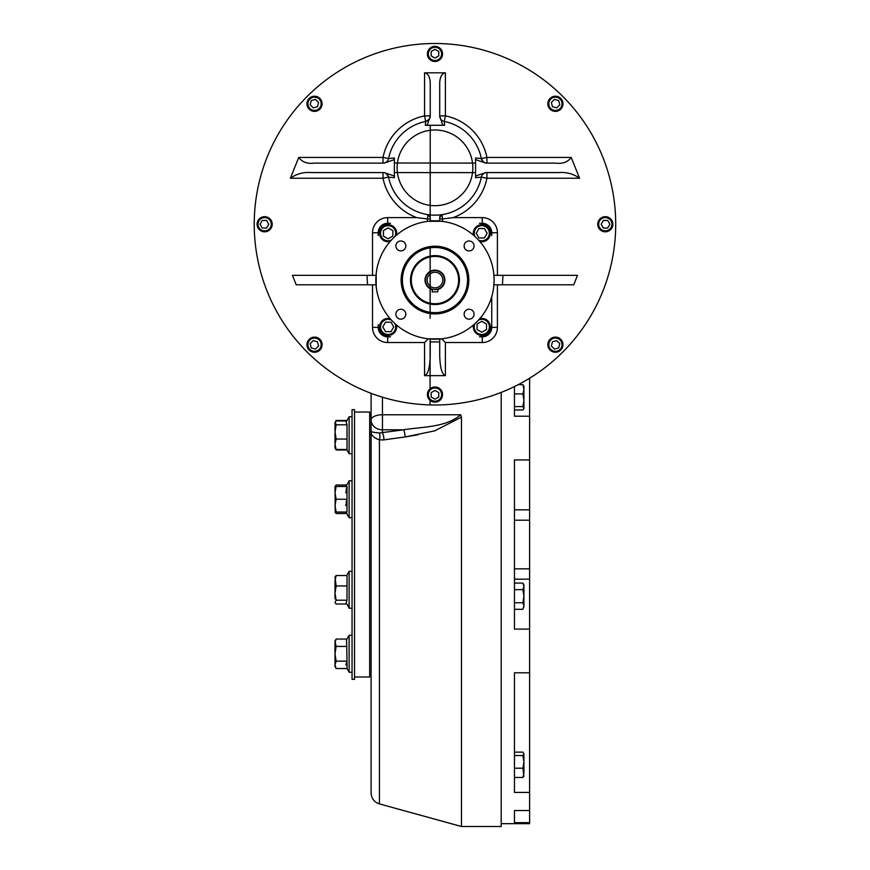 <?xml version="1.0" encoding="UTF-8"?>
<svg xmlns="http://www.w3.org/2000/svg" width="870" height="870" viewBox="0 0 870 870"><rect width="100%" height="100%" fill="white"/><g stroke="black" fill="none" stroke-linecap="round" stroke-linejoin="round"><path stroke-width="1.3" d="M529.602 822.661L514.464 822.661L514.464 810.535L529.602 810.535L529.602 823.662L501.207 823.662M529.602 629.097L514.464 629.097L514.464 459.925L529.602 459.925L529.602 810.535M514.464 810.535L514.464 812.178M529.602 378.232L529.602 459.925M514.464 386.563L514.464 416.208L529.602 416.208M529.602 792.429L514.464 792.429L514.464 672.804L529.602 672.804M401.831 280.075A33.147 33.147 0 0 1 451.541 251.365A33.147 33.147 0 0 1 451.541 308.774A33.147 33.147 0 0 1 401.831 280.075M401.124 280.075A33.854 33.854 0 0 1 451.9 250.756A33.854 33.854 0 0 1 451.9 309.383A33.854 33.854 0 0 1 401.124 280.075M411.216 280.075A23.751 23.751 0 0 1 446.843 259.499A23.751 23.751 0 0 1 446.843 300.639A23.751 23.751 0 0 1 411.216 280.075M410.51 280.075A24.458 24.458 0 0 1 447.202 258.89A24.458 24.458 0 0 1 447.202 301.259A24.458 24.458 0 0 1 410.51 280.075M378.2 324.543A12.3 12.3 0 0 0 390.499 336.842L387.661 336.842A9.461 9.461 0 0 1 378.2 327.381L378.2 324.543M491.746 235.596A12.3 12.3 0 0 0 479.446 223.296L482.284 223.296A9.461 9.461 0 0 1 491.746 232.758L491.746 235.596M491.746 327.381A9.461 9.461 0 0 1 482.284 336.842L479.446 336.842A12.3 12.3 0 0 0 491.746 324.543L491.746 296.626L491.746 327.381L497.422 327.381A15.138 15.138 0 0 1 482.284 342.53L445.386 342.53L441.688 338.832M390.499 223.296A12.3 12.3 0 0 0 378.2 235.596L378.2 232.758A9.461 9.461 0 0 1 387.661 223.296L390.499 223.296M474.063 245.949A4.97 4.97 0 0 0 466.614 241.642A4.97 4.97 0 0 0 466.614 250.245A4.97 4.97 0 0 0 474.063 245.949M469.093 319.159A4.97 4.97 0 0 0 474.063 314.2A4.97 4.97 0 0 0 469.093 309.231A4.97 4.97 0 0 0 464.134 314.2A4.97 4.97 0 0 0 469.093 319.159M395.883 314.2A4.97 4.97 0 0 0 400.852 319.159A4.97 4.97 0 0 0 405.811 314.2A4.97 4.97 0 0 0 400.852 309.231A4.97 4.97 0 0 0 395.883 314.2M400.852 240.979A4.97 4.97 0 0 0 395.883 245.949A4.97 4.97 0 0 0 400.852 250.908A4.97 4.97 0 0 0 405.811 245.949A4.97 4.97 0 0 0 400.852 240.979M493.747 286.698L494.116 280.075A59.138 59.138 0 0 0 405.398 228.853A59.138 59.138 0 0 0 405.398 331.285A59.138 59.138 0 0 0 494.116 280.075L493.747 273.441M376.199 273.441L376.199 286.698M441.601 221.295L428.344 221.295M428.344 338.843L441.601 338.843M484.405 237.967L478.946 237.967L476.216 233.236L478.946 228.505L484.405 228.505L487.146 233.236L484.405 237.967M479.816 241.512A8.515 8.515 0 0 0 490.332 233.236A8.515 8.515 0 0 0 481.806 224.71A8.515 8.515 0 0 0 473.53 235.226M478.511 240.044A7.569 7.569 0 0 0 489.038 235.465A7.569 7.569 0 0 0 482.948 225.743A7.569 7.569 0 0 0 474.998 236.531M477.075 329.512L477.075 324.042L481.806 321.313L486.547 324.042L486.547 329.512L481.806 332.242L477.075 329.512M473.53 324.912A8.515 8.515 0 0 0 481.806 335.428A8.515 8.515 0 0 0 490.332 326.913A8.515 8.515 0 0 0 479.816 318.627M474.998 323.618A7.569 7.569 0 0 0 479.577 334.145A7.569 7.569 0 0 0 489.299 328.044A7.569 7.569 0 0 0 478.511 320.095M385.53 322.172L391 322.172L393.729 326.913L391 331.644L385.53 331.644L382.8 326.913L385.53 322.172M390.13 318.627A8.515 8.515 0 0 0 379.614 326.913A8.515 8.515 0 0 0 388.129 335.428A8.515 8.515 0 0 0 396.415 324.912M391.435 320.095A7.569 7.569 0 0 0 380.908 324.673A7.569 7.569 0 0 0 386.998 334.395A7.569 7.569 0 0 0 394.947 323.618M392.87 230.637L392.87 236.096L388.129 238.826L383.398 236.096L383.398 230.637L388.129 227.896L392.87 230.637M396.415 235.226A8.515 8.515 0 0 0 388.129 224.71A8.515 8.515 0 0 0 379.614 233.236A8.515 8.515 0 0 0 390.13 241.512M394.947 236.531A7.569 7.569 0 0 0 390.369 226.004A7.569 7.569 0 0 0 380.647 232.094A7.569 7.569 0 0 0 391.435 240.044M432.433 289.188L432.129 291.852L437.806 291.852L437.806 289.101L435.304 289.525M434.967 289.536A9.461 9.461 0 0 0 443.167 275.344A9.461 9.461 0 0 0 426.778 275.344A9.461 9.461 0 0 0 434.967 289.536L434.815 289.536M434.967 287.872A7.808 7.808 0 0 0 441.732 276.171A7.808 7.808 0 0 0 428.214 276.171A7.808 7.808 0 0 0 434.967 287.872M434.967 303.728A23.653 23.653 0 0 0 455.456 268.243A23.653 23.653 0 0 0 414.49 268.243A23.653 23.653 0 0 0 434.967 303.728M551.352 102.508L554.451 99.408L558.67 100.539L559.801 104.77L556.713 107.858L552.483 106.727L551.352 102.508M560.769 98.44A7.569 7.569 0 0 0 550.058 98.44A7.569 7.569 0 0 0 550.058 109.152A7.569 7.569 0 0 0 560.769 109.152A7.569 7.569 0 0 0 560.769 98.44M560.095 99.115A6.623 6.623 0 0 0 549.013 102.084A6.623 6.623 0 0 0 557.126 110.196A6.623 6.623 0 0 0 560.095 99.115M318.583 345.977L315.495 349.066L311.275 347.935L310.144 343.715L313.233 340.627L317.452 341.758L318.583 345.977M309.176 350.034A7.569 7.569 0 0 0 319.888 350.034A7.569 7.569 0 0 0 319.888 339.333A7.569 7.569 0 0 0 309.176 339.333A7.569 7.569 0 0 0 309.176 350.034M309.851 349.37A6.623 6.623 0 0 0 320.932 346.39A6.623 6.623 0 0 0 312.819 338.289A6.623 6.623 0 0 0 309.851 349.37M266.601 228.027L262.229 228.027L260.043 224.242L262.229 220.458L266.601 220.458L268.776 224.242L266.601 228.027M257.074 224.242A7.569 7.569 0 0 0 264.643 231.811A7.569 7.569 0 0 0 272.212 224.242A7.569 7.569 0 0 0 264.643 216.673A7.569 7.569 0 0 0 257.074 224.242M258.02 224.242A6.623 6.623 0 0 0 267.949 229.974A6.623 6.623 0 0 0 267.949 218.5A6.623 6.623 0 0 0 258.02 224.242M313.233 107.858L310.144 104.77L311.275 100.539L315.495 99.408L318.583 102.508L317.452 106.727L313.233 107.858M309.176 98.44A7.569 7.569 0 0 0 309.176 109.152A7.569 7.569 0 0 0 319.888 109.152A7.569 7.569 0 0 0 319.888 98.44A7.569 7.569 0 0 0 309.176 98.44M309.851 99.115A6.623 6.623 0 0 0 312.819 110.196A6.623 6.623 0 0 0 320.932 102.084A6.623 6.623 0 0 0 309.851 99.115M431.183 55.865L431.183 51.493L434.967 49.307L438.763 51.493L438.763 55.865L434.967 58.051L431.183 55.865M434.967 46.338A7.569 7.569 0 0 0 427.398 53.907A7.569 7.569 0 0 0 434.967 61.476A7.569 7.569 0 0 0 442.547 53.907A7.569 7.569 0 0 0 434.967 46.338M434.967 47.284A6.623 6.623 0 0 0 429.236 57.224A6.623 6.623 0 0 0 440.709 57.224A6.623 6.623 0 0 0 434.967 47.284M603.345 220.458L607.717 220.458L609.903 224.242L607.717 228.027L603.345 228.027L601.159 224.242L603.345 220.458M612.871 224.242A7.569 7.569 0 0 0 605.303 216.673A7.569 7.569 0 0 0 597.733 224.242A7.569 7.569 0 0 0 605.303 231.811A7.569 7.569 0 0 0 612.871 224.242M611.925 224.242A6.623 6.623 0 0 0 601.986 218.5A6.623 6.623 0 0 0 601.986 229.974A6.623 6.623 0 0 0 611.925 224.242M556.713 340.627L559.801 343.715L558.67 347.935L554.451 349.066L551.352 345.977L552.483 341.758L556.713 340.627M560.769 350.034A7.569 7.569 0 0 0 560.769 339.333A7.569 7.569 0 0 0 550.058 339.333A7.569 7.569 0 0 0 550.058 350.034A7.569 7.569 0 0 0 560.769 350.034M560.095 349.37A6.623 6.623 0 0 0 557.126 338.289A6.623 6.623 0 0 0 549.013 346.39A6.623 6.623 0 0 0 560.095 349.37M438.763 392.62L438.763 396.992L434.967 399.178L431.183 396.992L431.183 392.62L434.967 390.434L438.763 392.62M434.967 402.136A7.569 7.569 0 0 0 442.547 394.567A7.569 7.569 0 0 0 434.967 386.998A7.569 7.569 0 0 0 427.398 394.567A7.569 7.569 0 0 0 434.967 402.136M434.967 401.19A6.623 6.623 0 0 0 440.709 391.261A6.623 6.623 0 0 0 429.236 391.261A6.623 6.623 0 0 0 434.967 401.19M439.861 216.499L439.709 218.946L439.709 217.424L442.112 214.618L442.449 218.946L439.709 218.946L439.709 220.458A2.838 2.838 0 0 0 439.785 221.121M439.709 217.424A2.838 2.838 0 0 1 439.774 216.804A2.838 2.838 0 0 0 439.709 217.424L439.709 220.621A2.838 2.838 0 0 0 439.741 220.926L430.204 220.926A2.838 2.838 0 0 1 430.161 221.121L430.182 205.385M376.014 284.805L367.499 284.805L367.01 275.344L376.014 275.344M439.709 339.028L439.709 341.91L430.237 341.91L430.237 339.028M493.921 284.805L502.447 284.805L502.936 275.344L493.921 275.344M427.398 221.415L427.398 218.946L430.237 218.946L430.237 220.621A2.838 2.838 0 0 1 430.204 220.926A2.838 2.838 0 0 0 430.237 220.621A2.838 2.838 0 0 1 430.204 220.926M427.496 218.946L427.833 214.618L430.237 217.424L430.237 220.458A2.838 2.838 0 0 1 430.237 220.599A52.994 52.994 0 0 0 439.709 220.621M430.237 217.424L430.084 216.489M430.237 217.413L430.237 217.413A2.838 2.838 0 0 0 430.095 216.521M439.959 216.238A2.838 2.838 0 0 1 440.524 215.423A2.838 2.838 0 0 0 439.959 216.238L440.329 215.64M475.564 176.066L475.564 159.612L485.71 163.114L555.451 163.114C562.498 164.049 567.751 162.157 571.209 157.437L579.572 178.252C573.363 173.804 566.359 171.912 558.551 172.575L485.667 172.575L475.564 176.066L475.564 177.697L481.36 177.132L486.928 178.252L486.928 172.575A5.677 5.677 0 0 1 486.928 172.575A5.677 5.677 0 0 0 481.36 177.132A47.317 47.317 0 0 1 442.112 214.618A2.838 2.838 0 0 0 441.297 214.868A2.838 2.838 0 0 1 442.112 214.618A47.317 47.317 0 0 1 388.575 177.132A5.677 5.677 0 0 0 388.411 176.479A5.677 5.677 0 0 1 388.575 177.132C386.998 173.859 385.149 172.336 383.028 172.575A5.677 5.677 0 0 1 388.575 177.132L394.382 177.697L394.382 159.612L384.214 163.114L314.494 163.114C307.436 164.038 302.173 162.146 298.736 157.437L290.373 178.252C296.605 173.804 303.608 171.912 311.395 172.575L384.29 172.575L394.382 176.066M442.449 218.946L453.15 217.62L482.284 217.62A15.138 15.138 0 0 1 497.422 232.758L497.422 275.344M430.237 341.91L430.237 355.406C429.9 367.673 428.007 374.415 424.56 375.644L445.386 375.644C441.938 374.415 440.046 367.673 439.709 355.406L439.709 341.91M428.257 338.832L424.56 342.53L387.661 342.53A15.138 15.138 0 0 1 372.523 327.381L372.523 284.805M475.564 159.612L475.564 157.992L481.36 158.547A47.317 47.317 0 0 0 444.265 121.452L445.386 115.884L439.709 115.884A5.677 5.677 0 0 1 439.709 115.884A5.677 5.677 0 0 0 444.265 121.452L444.613 125.291L442.776 125.291L439.709 116.188L439.709 82.77C440.046 76.745 441.938 73.439 445.386 72.83L424.56 72.83L424.56 115.884L425.68 121.452A5.677 5.677 0 0 0 426.344 121.267A5.677 5.677 0 0 1 425.68 121.452C428.953 119.875 430.476 118.015 430.237 115.895A5.677 5.677 0 0 1 425.68 121.452L425.332 125.291L427.17 125.291L430.237 116.21L430.237 82.77C429.9 76.745 428.007 73.439 424.56 72.83M445.386 72.83L445.386 115.884A52.994 52.994 0 0 1 486.928 157.437L481.36 158.547A5.677 5.677 0 0 0 481.534 159.199M486.232 163.071A5.677 5.677 0 0 0 486.928 163.114L486.928 157.437L571.209 157.437M481.36 158.547A5.677 5.677 0 0 0 486.928 163.114L485.569 163.103L486.906 163.114A5.677 5.677 0 0 1 481.36 158.547C482.937 161.831 484.797 163.342 486.917 163.114M383.017 172.575A5.677 5.677 0 0 1 383.713 172.619A5.677 5.677 0 0 0 383.017 172.575L383.017 178.252L388.575 177.132A47.317 47.317 0 0 0 434.967 215.151A47.317 47.317 0 0 1 388.575 177.132M427.398 218.946L416.784 217.62A52.994 52.994 0 0 1 383.017 178.252L290.373 178.252M430.237 115.884A5.677 5.677 0 0 1 430.193 116.591A5.677 5.677 0 0 0 430.237 115.884L424.56 115.884A52.994 52.994 0 0 0 383.017 157.437L383.017 163.114A5.677 5.677 0 0 0 388.575 158.547L394.382 157.992L394.382 159.612M444.613 125.291L427.17 125.291M383.017 163.114A5.677 5.677 0 0 0 388.575 158.547A47.317 47.317 0 0 1 425.68 121.452A47.317 47.317 0 0 0 388.575 158.547L383.017 157.437L298.736 157.437M481.36 177.132A47.317 47.317 0 0 1 434.967 215.151A47.317 47.317 0 0 0 481.36 177.132M367.499 284.805L296.202 284.805L292.45 275.344L367.01 275.344M502.447 284.805L573.732 284.805L577.495 275.344L502.936 275.344M434.967 43.5A180.742 180.742 0 0 1 591.502 314.614A180.742 180.742 0 0 1 278.443 314.614A180.742 180.742 0 0 1 434.967 43.5M354.536 676.99L369.674 676.99L369.674 412.032L354.536 412.032M335.004 641.451L336.146 646.41L335.004 653.794L335.004 666.561L335.7 667.692M335.07 486.471L336.146 484.992L335.613 486.471M335.07 512.017L336.146 513.496L346.728 513.496M335.004 512.017L336.146 512.017L335.004 505.633L336.146 499.239L335.004 492.855L336.146 486.471L335.004 486.471L335.265 512.463M336.146 484.992L346.728 484.992M335.004 602.551L336.146 600.202L335.004 593.079L336.146 585.956L335.004 576.995L336.146 575.527L335.004 580.736L335.004 598.81M347.01 420.471L336.146 420.471L335.004 422.45L335.004 448.006L335.7 449.127M335.613 448.931L336.146 449.975L347.01 449.975M346.728 449.475L349.109 453.683L349.109 416.773L352.046 416.773M346.728 420.982L336.146 420.982L335.265 422.004L336.146 424.799L335.004 431.922L336.146 439.046L335.004 444.265L336.146 449.475L347.01 449.475L347.01 424.799L346.151 422.004L349.109 416.773M336.146 449.475L335.004 447.571M336.146 424.799L347.01 424.799M336.146 439.046L347.01 439.046M345.901 512.017L349.109 517.693L349.109 480.795L352.046 480.795M346.999 511.951L347.01 486.471L346.151 489.93M346.999 499.184L346.151 502.708M345.955 504.208L345.901 505.633M345.955 491.43L345.901 492.855M349.109 517.693L352.046 517.693L352.046 483.263M335.189 508.113L335.091 507.362M336.146 486.471L347.01 486.471M336.146 499.239L347.01 499.239M336.146 512.017L347.01 512.017M347.01 604.019L349.109 608.228L349.109 571.318L352.046 571.318M346.151 602.997L347.01 600.202L347.01 575.527L336.146 575.527M349.109 608.228L352.046 608.228L352.046 584.999M335.265 602.997L336.146 604.019L346.728 604.019M335.004 577.43L335.265 576.549M336.146 585.956L347.01 585.956M336.146 600.202L347.01 600.202M335.146 641.473L336.146 639.037L335.004 641.016L335.004 653.794L336.146 661.167L335.004 664.854L336.146 668.541L347.01 668.541L349.109 672.238L349.109 635.339L352.046 635.339M352.046 663.016L352.046 672.238L349.109 672.238L347.01 668.541L347.01 661.167L345.901 664.897M336.146 661.167L347.01 661.167L346.597 639.852M346.51 640.037L346.26 640.69M347.01 639.037L349.109 635.339L347.01 639.037L336.146 639.037L335.004 642.723M336.146 646.41L347.01 646.41M514.464 409.966L522.913 409.966L523.925 408.661L522.913 406.573L523.925 400.243L523.925 405.333M523.925 389.271L522.913 384.638L523.925 386.334L523.925 400.243L522.913 393.914L523.925 389.271L523.925 394.371M523.925 408.269L523.925 400.243M522.913 406.573L514.464 406.573M522.913 393.914L514.464 393.914M522.913 384.638L518.27 384.638M522.913 583.085L523.925 586.369L522.913 589.643L523.925 596.2L523.925 606.031L522.913 602.758L523.925 596.2L523.925 584.847L522.913 583.085L514.464 583.085M523.892 586.935L523.783 587.522M523.718 587.783L523.327 588.838M523.718 607.445L523.925 606.075M523.903 606.499L523.794 607.173M514.464 609.315L522.913 609.315L523.925 606.031M522.913 602.758L514.464 602.758M522.913 589.643L514.464 589.643M523.925 761.87L522.913 755.541L523.925 753.844L523.925 761.87L522.913 768.21L523.925 776.17L522.913 777.475L523.925 772.843L523.925 761.87L523.925 767.753M523.925 753.844L522.913 752.148L514.464 752.148M522.913 777.475L514.464 777.475M522.913 768.21L514.464 768.21M522.913 755.541L514.464 755.541M354.536 409.661L354.536 679.35L352.046 679.35L352.046 409.661L354.536 409.661M371.099 393.316L371.099 792.961L371.099 393.316M501.207 392.403L501.207 826.5L461.47 826.5L461.47 417.121L460.698 414.762C445.788 427.627 422.45 426.637 403.593 429.813C422.385 426.67 445.973 427.561 460.698 414.762L382.452 414.762L382.452 429.813L403.593 429.813A5.677 1.316 82.1 0 1 405.105 436.947L417.948 434.826M379.44 439.937L383.964 439.861L379.44 439.937A5.677 1.87 96.6 0 0 379.44 432.988C373.447 432.433 370.674 431.803 371.099 431.085C370.663 434.761 373.447 437.708 379.44 439.937L379.44 803.913C374.209 802.129 371.425 798.475 371.099 792.961M379.44 432.988L403.593 429.813M461.47 417.121L434.619 430.878L405.105 436.947L383.964 439.861A5.677 1.316 82.1 0 0 382.452 432.749L382.452 429.813A11.353 9.831 180 0 1 371.099 419.982A11.353 5.22 180 0 1 382.452 414.762L382.452 397.177M514.464 509.831L529.602 509.831M514.464 520.195L529.602 520.195M514.464 568.828L529.602 568.828M514.464 579.192L529.602 579.192M402.397 280.075A32.571 32.571 0 0 1 451.258 251.854A32.571 32.571 0 0 1 451.258 308.284A32.571 32.571 0 0 1 402.397 280.075M437.806 289.59A9.94 9.94 0 0 0 443.058 274.3A9.94 9.94 0 0 0 426.887 274.3A9.94 9.94 0 0 0 432.129 289.59M442.547 218.946L442.547 221.415M497.422 232.758L491.746 232.758M482.284 217.62L482.284 223.296M497.422 284.805L497.422 327.381M482.284 336.842L482.284 342.53M445.386 375.644L445.386 342.53M372.523 327.381L378.2 327.381M387.661 342.53L387.661 336.842M424.56 375.644L424.56 342.53M579.572 178.252L486.928 178.252A52.994 52.994 0 0 1 453.15 217.62M372.523 275.344L372.523 232.758A15.138 15.138 0 0 1 387.661 217.62L387.661 223.296M387.661 217.62L416.784 217.62M372.523 232.758L378.2 232.758M442.112 214.618A47.317 47.317 0 0 1 427.833 214.618M434.967 205.69A37.856 37.856 0 0 1 402.19 148.911A37.856 37.856 0 0 1 467.755 148.911A37.856 37.856 0 0 1 434.967 205.69M429.987 216.249L429.595 215.619M429.53 215.542L428.975 215.053M475.564 163.092L394.382 163.005M383.05 172.575L384.399 172.575L383.05 172.575M394.382 172.575L475.564 172.63M430.237 125.291L430.171 221.121M430.161 246.917L430.117 318.3M430.063 404.909L430.063 400.33M430.074 388.803L430.106 339.017M349.109 453.683L352.046 453.683M345.901 486.471L349.109 480.795M346.728 575.527L349.109 571.318M369.674 673.978L371.099 674.805M369.674 415.033L371.099 414.218M379.44 803.913L461.47 826.5"/></g></svg>
